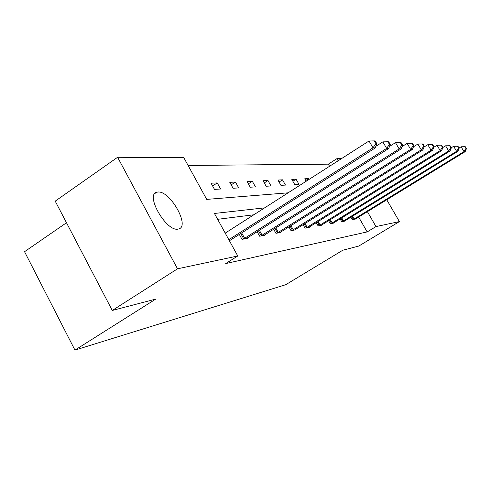 <?xml version="1.0" encoding="UTF-8"?>
<svg xmlns="http://www.w3.org/2000/svg" width="491" height="491" viewBox="0 0 491 491"><rect width="100%" height="100%" fill="white"/><g stroke="black" fill="none" stroke-linecap="round" stroke-linejoin="round"><path stroke-width="0.74" d="M177.988 229.119C166.308 231.832 144.962 194.755 156.703 192.257L157.93 192.03C169.935 190.447 190.17 225.934 178.89 228.91L177.988 229.119M66.488 222.754L24.55 251.699L74.957 350.108L285.731 284.706L342.792 250.232L358.786 246.052L399.41 221.594L375.989 226.578L367.391 211.639M74.957 350.108L155.715 299.111L112.273 310.459L55.213 201.15L117.613 157.273L183.837 157.691L206.717 199.389L288.1 192.828M329.535 166.283L328.319 164.16L188.108 165.467M328.319 164.16L336.906 158.648L341.411 158.679M386.755 199.763L399.41 221.594M112.273 310.459L177.515 268.81L117.613 157.273M340.085 218.876L341.675 221.674L345.179 221.048L345.02 220.772M316.265 222.619L318.094 225.854L322.09 225.142L321.906 224.823M288.911 226.873L291.028 230.647L295.631 229.831L295.416 229.457M257.167 231.734L259.647 236.208L265.011 235.257L264.759 234.815M253.829 214.782L217.648 219.311M264.649 207.853L214.438 213.468L237.767 255.989L225.707 263.563L367.17 231.918L358.62 217.016M239.307 234.434L242.008 239.338L247.82 238.307L247.55 237.822L246.531 238.534M273.653 229.217L275.936 233.323L280.901 232.446L280.668 232.034M303.076 224.675L305.04 228.162L309.324 227.407L309.127 227.057M328.571 220.692L330.277 223.693L334.009 223.031L333.843 222.73M350.875 217.163L352.366 219.778L355.502 218.931M367.17 231.918L375.989 226.578M237.767 255.989L177.515 268.81M338.127 160.778L336.906 158.648M306.175 181.247L304.776 178.779L308.747 178.589L309.17 179.332M298.939 184.26L294.717 184.518L291.82 179.387L296.067 179.19L298.939 184.26M285.461 185.076L280.938 185.352L277.949 180.044L282.503 179.829L285.461 185.076M271.007 185.954L266.153 186.249L263.066 180.749L267.957 180.516L271.007 185.954M255.467 186.899L250.238 187.212L247.053 181.504L252.319 181.253L255.467 186.899M238.718 187.912L233.072 188.256L229.776 182.314L235.459 182.051L238.718 187.912M220.606 189.01L214.487 189.385L211.081 183.198L217.237 182.91L220.606 189.01M212.609 185.979L217.237 182.91M231.187 184.862L235.459 182.051M248.36 183.843L252.319 181.253M264.281 182.91L267.957 180.516M279.078 182.044L282.503 179.829M292.869 181.247L296.067 179.19M305.758 180.51L308.747 178.589M228.812 239.663L372.994 147.828L375.265 147.92L229.401 240.743M225.216 233.108L369.017 140.997L372.994 147.828L375.916 143.624L376.818 143.673L375.228 140.948L374.32 140.892L375.916 143.624M374.32 140.892L369.017 140.997M375.265 147.92L376.818 143.673M243.321 239.105L386.65 148.399L388.725 148.485L247.55 237.816M375.861 146.3L382.827 141.862L386.65 148.399L389.424 144.372L390.253 144.422L388.725 141.819L387.896 141.764L389.424 144.372M387.896 141.764L382.827 141.862M388.725 148.485L390.253 144.422M260.862 235.993L399.158 148.92L401.067 148.994L263.82 235.471M389.492 146.453L395.482 142.654L399.158 148.92L401.804 145.066L402.559 145.109L401.092 142.611L400.331 142.562L401.804 145.066M400.331 142.562L395.482 142.654M401.067 148.994L402.559 145.109M277.059 233.121L410.66 149.399L412.415 149.473L279.796 232.636M401.976 146.631L407.119 143.39L410.66 149.399L413.183 145.698L413.882 145.735L412.471 143.341L411.771 143.298L413.183 145.698M411.771 143.298L407.119 143.39M412.415 149.473L413.882 145.735M292.065 230.463L421.272 149.841L422.892 149.908L294.606 230.015M413.459 146.821L417.853 144.059L421.272 149.841L423.69 146.281L424.334 146.318L422.972 144.016L422.321 143.973L423.69 146.281M422.321 143.973L417.853 144.059M422.892 149.908L424.334 146.318M306.01 227.996L431.092 150.252L432.596 150.314L308.373 227.572M424.052 147.024L427.796 144.685L431.092 150.252L433.412 146.827L434.007 146.858L432.694 144.642L432.092 144.6L433.412 146.827M432.092 144.6L427.796 144.685M432.596 150.314L434.007 146.858M318.99 225.694L440.206 150.627L441.605 150.688L321.2 225.301M433.854 147.232L437.021 145.268L440.206 150.627L442.434 147.325L442.986 147.361L441.716 145.219L441.157 145.183L442.434 147.325M441.157 145.183L437.021 145.268M441.605 150.688L442.986 147.361M331.118 223.54L448.688 150.983L449.995 151.038L333.18 223.178M442.95 147.453L445.607 145.802L448.688 150.983L450.83 147.797L451.352 147.822L450.118 145.759L449.596 145.729L450.83 147.797M449.596 145.729L445.607 145.802M449.995 151.038L451.352 147.822M342.466 221.533L456.605 151.314L457.827 151.363L344.4 221.189M451.303 147.742L453.616 146.306L456.605 151.314L458.668 148.233L459.153 148.257L457.956 146.263L457.471 146.232L458.668 148.233M457.471 146.232L453.616 146.306M457.827 151.363L459.153 148.257M353.109 219.643L464.007 151.621L465.149 151.67L354.925 219.324M459.03 148.061L461.11 146.778L464.007 151.621L465.996 148.638L466.45 148.663L465.29 146.735L464.836 146.705L465.996 148.638M464.836 146.705L461.11 146.778M465.149 151.67L466.45 148.663M243.72 238.878L240.762 233.513M244.653 238.331L241.676 232.93M261.243 235.778L258.524 230.874M262.139 235.25L259.408 230.316M277.427 232.918L274.917 228.419M278.293 232.409L275.77 227.885M292.421 230.267L290.101 226.124M293.256 229.776L290.924 225.608M306.353 227.799L304.199 223.976M307.157 227.327L304.991 223.479M319.322 225.51L317.321 221.963M320.107 225.05L318.088 221.484M331.437 223.362L329.571 220.072M332.192 222.92L330.314 219.612M342.773 221.361L341.03 218.292M343.51 220.932L341.748 217.844M353.41 219.477L351.771 216.617M354.121 219.06L352.47 216.181M156.703 192.257L154.849 193.509"/></g></svg>
